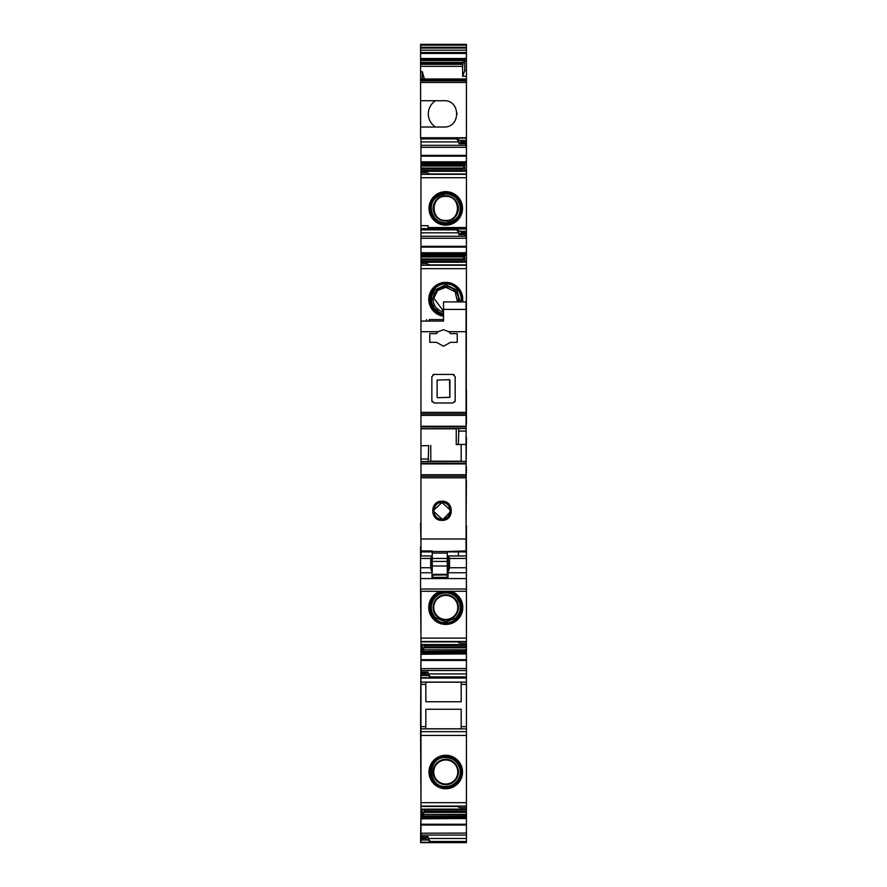 <?xml version="1.0" encoding="UTF-8"?>
<svg xmlns="http://www.w3.org/2000/svg" width="887" height="887" viewBox="0 0 887 887"><rect width="100%" height="100%" fill="white"/><g stroke="black" fill="none" stroke-linecap="round" stroke-linejoin="round"><path stroke-width="1.33" d="M445.773 759.339A12.673 12.673 0 0 0 433.089 772.012A12.673 12.673 0 0 0 445.773 784.685A12.673 12.673 0 0 0 458.446 772.012A12.673 12.673 0 0 0 445.773 759.339M445.773 759.982A12.019 12.019 0 0 0 433.743 772.012A12.019 12.019 0 0 0 445.773 784.03A12.019 12.019 0 0 0 457.792 772.012A12.019 12.019 0 0 0 445.773 759.982M420.97 802.68L466.429 802.68L466.429 809.088L420.97 809.155L420.97 678.078L466.429 678.078L466.429 684.354L461.173 684.354L461.173 701.75L425.849 701.75L425.849 684.354L420.97 684.354M466.429 802.68L466.429 731.675L420.97 731.675M445.773 755.258A16.753 16.753 0 0 1 462.526 772.012A16.753 16.753 0 0 1 445.773 788.765A16.753 16.753 0 0 1 429.009 772.012A16.753 16.753 0 0 1 445.773 755.258M466.429 164.272L466.429 171.246L420.97 171.324L420.97 137.762L466.429 137.762L462.304 137.762L466.429 137.762L466.429 164.272L464.744 164.272L465.231 161.567L462.626 171.246M466.429 255.201L466.429 262.175L420.97 262.253L420.97 171.324L466.429 171.246L466.429 255.201L464.744 255.201L465.231 252.496L462.626 262.175M432.246 551.902L420.97 551.902L420.97 262.253L466.429 262.175L466.252 395.957M466.063 437.224L466.429 395.957M466.429 437.224L466.063 466.529M466.063 468.414L466.429 466.529M466.429 468.414L466.063 480.432M466.063 525.525L466.429 480.432M466.429 525.525L466.407 542.057M466.407 585.62L466.429 542.057M466.429 585.62L466.429 644.583L420.97 644.516L420.97 651.557L422.29 651.557L421.802 654.262L466.429 653.885L466.429 678.078M424.396 644.583L423.498 649.805L466.429 649.805L466.429 644.583L420.97 644.583L420.97 641.878L457.16 641.878M466.429 649.805L466.429 653.885M466.429 731.675L466.429 684.354M424.396 809.155L423.498 814.377L466.429 814.377L466.429 809.155L420.97 809.155L420.97 816.14L422.29 816.14L421.802 818.834L466.429 818.457L466.429 842.65L420.593 842.65L420.97 841.142M466.429 814.377L466.429 818.457M420.97 837.583L421.68 836.674L420.97 833.226L420.97 842.65M420.97 833.226L466.429 833.093M420.97 816.14L420.97 833.093M420.97 673.011L421.68 672.091L420.97 668.654L420.97 678.078L428.111 678.078M420.97 668.654L466.429 668.521M420.97 651.557L420.97 668.521M420.97 591.274L420.97 641.878M420.97 137.762L466.429 137.762L466.429 82.48L420.593 82.48L420.593 127.018L443.888 127.018C460.852 127.817 460.852 99.909 443.888 100.708L420.593 100.708M420.97 141.92L458.923 141.92L458.923 143.738L461.55 142.297L460.043 140.346L466.429 140.346M461.55 141.776L466.429 141.776M461.173 142.729L466.429 142.729L465.353 143.738L466.429 147.475M466.429 169.883L464.744 169.905L464.744 164.272M420.97 225.686L428.111 225.686L428.111 227.549L466.429 227.549M466.429 232.704L461.55 232.704L460.043 231.274L466.429 231.274M461.55 232.704L461.173 233.658L466.429 233.658L465.353 234.667L466.429 238.403M420.97 232.849L458.923 232.849L458.923 234.667L461.173 233.658M466.429 260.811L464.744 260.845L464.744 255.201M466.429 424.407L466.429 389.925M420.97 641.667L456.661 641.667L460.043 643.086L466.429 643.086M466.429 645.381L464.744 645.403L464.744 644.583M423.498 649.805L466.429 650.038M421.902 653.885L423.432 650.038M421.247 672.956L427.357 672.956L428.111 672.091L428.111 673.92L430.361 676.914L466.429 676.914M420.97 806.239L456.661 806.239L460.043 807.669L466.429 807.669M466.429 809.964L464.744 809.986L464.744 809.155M423.498 814.377L466.429 814.621M421.902 818.457L423.432 814.621M421.247 837.528L427.357 837.528L428.111 836.674L428.111 838.492L430.361 841.486L466.429 841.486M458.923 141.92L456.661 138.915L460.043 140.346M422.534 171.246L422.29 170.426L420.97 170.448M420.97 172.743L426.98 172.743L430.361 174.174L466.429 174.174M458.923 232.849L456.661 229.855L460.043 231.274M422.534 262.175L422.29 261.355L420.97 261.377M420.97 263.672L426.98 263.672L430.361 265.102L466.429 265.102M422.678 644.583L422.29 645.924L420.97 645.947M427.357 672.956L425.849 673.111L425.483 674.065L430.361 676.914M420.97 675.484L426.98 675.484M420.97 674.065L425.483 674.065M422.678 809.155L422.29 810.496L420.97 810.518M427.357 837.528L425.849 837.683L425.483 838.636L430.361 841.486M420.97 840.056L426.98 840.056M420.97 838.636L425.483 838.636M420.97 728.804L420.97 730.367M420.97 804.941L420.593 841.142M420.593 730.367L420.97 804.875M420.97 640.37L420.593 728.804M420.593 591.274L420.97 640.303M420.97 138.283L420.97 526.279M464.344 171.246L464.744 169.905M428.111 225.686L428.111 227.549M464.344 262.175L464.744 260.845M464.5 644.583L464.744 645.403M464.5 809.155L464.744 809.986M462.57 301.913A16.997 16.997 0 0 0 445.773 282.332A16.997 16.997 0 0 0 428.809 298.198A16.997 16.997 0 0 0 443.511 316.182M440.484 591.274A16.997 16.997 0 0 0 445.773 624.437A16.997 16.997 0 0 0 451.051 591.274M445.773 594.767A12.673 12.673 0 0 0 433.089 607.44A12.673 12.673 0 0 0 445.773 620.113A12.673 12.673 0 0 0 458.446 607.44A12.673 12.673 0 0 0 445.773 594.767M445.773 595.41A12.019 12.019 0 0 0 433.743 607.44A12.019 12.019 0 0 0 445.773 619.459A12.019 12.019 0 0 0 457.792 607.44A12.019 12.019 0 0 0 445.773 595.41M425.849 684.354L425.849 682.214L461.173 682.214L461.173 684.354M461.173 709.267L425.849 709.267L425.849 728.804L461.173 728.804L461.173 709.267M425.106 842.65L462.304 842.65M445.773 220.419C430.262 221.162 430.25 195.639 445.773 196.371C461.273 195.628 461.284 221.162 445.773 220.419M443.511 311.137L433.798 298.198L437.679 290.437L445.773 287.299L455.142 291.79L457.515 301.913M445.773 221.074A12.673 12.673 0 0 0 458.446 208.401A12.673 12.673 0 0 0 445.773 195.728A12.673 12.673 0 0 0 433.089 208.401A12.673 12.673 0 0 0 445.773 221.074M458.18 301.913A12.673 12.673 0 0 0 445.773 286.656A12.673 12.673 0 0 0 443.511 311.803M445.773 225.154A16.753 16.753 0 0 0 462.526 208.401A16.753 16.753 0 0 0 445.773 191.647A16.753 16.753 0 0 0 429.009 208.401A16.753 16.753 0 0 0 445.773 225.154M422.29 810.496L422.29 816.14M422.29 645.924L422.29 651.557M422.29 261.355L422.29 262.175M422.29 170.426L422.29 171.246M420.593 138.283L420.593 127.018M424.396 78.976L422.29 71.714L420.593 71.747L420.593 79.054L466.429 79.054L466.429 61.325L464.744 61.325L465.231 58.265L464.71 59.629L420.593 59.629L420.593 60.394L463.591 60.394L462.626 66.348L420.593 66.348L420.593 63.454L462.837 63.454M420.593 82.48L420.593 78.976L466.429 78.976L466.429 82.48M420.593 59.629L420.593 44.35L466.429 44.35L466.429 61.325M420.593 71.747L420.593 66.348M462.626 66.348L462.626 76.293L466.429 76.193M461.55 44.35L420.593 44.35M466.429 70.616L464.744 70.661L464.744 61.325M420.593 60.394L420.593 63.454M420.593 64.341L462.692 64.341M422.29 71.714L422.29 78.976M435.506 127.018C430.871 123.858 428.465 119.479 428.299 113.858C428.465 108.247 430.871 103.868 435.506 100.708M457.038 114.223A13.15 13.15 0 0 0 457.027 113.348M428.31 113.203A15.589 15.589 0 0 0 428.299 113.858M464.089 59.629L463.591 60.394M462.626 76.293L464.744 70.661M420.97 331.705L438.134 331.705L443.511 329.709L448.9 331.705L450.563 333.656L457.226 333.656L457.226 342.304L450.563 342.304L443.511 346.24L436.471 342.304L429.796 342.304L429.796 333.656L436.471 333.656L429.796 333.656M438.134 331.705L436.471 333.656M448.9 331.705L466.063 331.705L466.063 413.231M454.089 374.757L452.902 374.425L455.164 376.676L455.164 400.724L452.902 402.986L434.12 402.986L431.869 400.724L431.869 376.676L434.12 374.425L452.902 374.425M454.82 401.911L455.164 400.724M432.202 401.911L431.869 400.724M432.945 374.757L434.12 374.425M420.97 321.072L443.511 321.072L443.511 309.419L466.063 309.419L466.063 331.705M420.97 428.687L458.845 428.598L458.357 444.52L461.173 444.42L461.173 461.384M420.97 413.885L466.063 413.885L420.97 413.885M428.676 445.562L420.97 445.806L428.676 445.562L428.188 461.495L466.063 461.384L466.063 551.902L447.27 551.902M443.511 309.419L443.511 301.913L466.063 301.913L466.063 309.419M420.97 415.382L466.063 415.382L466.063 431.093L458.357 431.093M428.632 461.384L466.063 461.395L466.063 431.093M443.511 321.072L429.23 321.072L429.23 319.564C425.838 319.564 425.838 319.564 429.23 319.564L443.511 319.564M420.97 550.938L432.246 550.938L432.246 553.056L447.27 553.056L447.27 551.492L432.246 551.492M466.063 550.938L447.27 551.492M420.97 538.997L466.063 538.997M442.014 520.359C429.674 520.957 429.663 500.645 442.014 501.233C454.366 500.645 454.344 520.957 442.014 520.359M458.357 444.52L456.24 444.564L456.24 428.698M430.783 445.462L430.783 461.384M466.063 444.42L461.173 444.42M449.897 380.057L449.897 397.321L437.502 397.698L449.897 397.343L449.521 379.691L437.125 380.057L437.125 397.343M447.27 558.466L447.27 565.984L432.246 565.984L432.246 558.466L447.27 558.466L447.27 553.056M447.27 565.984L447.27 574.321L432.246 574.321A0.754 0.754 0 0 1 432.013 573.767M432.246 565.984L432.246 572.17M432.246 558.466L432.246 553.056M442.014 519.083C431.259 519.538 431.426 501.998 442.014 502.552C452.592 501.998 452.769 519.527 442.014 519.083L433.776 511.511M447.27 562.668L448.19 562.668M458.391 551.902L458.391 555.961M421.114 551.902L421.114 555.961M450.23 509.97L442.014 502.552L433.787 509.992M443.433 518.962L450.197 511.987M466.407 527.776L466.063 529.328M466.063 534.728L466.407 529.328M466.407 534.728L466.407 546.636M466.407 555.961L466.407 578.557L447.913 578.557L448.212 571.982L449.554 567.747L449.532 558.444L448.168 555.961L466.407 555.961L466.063 546.702M466.407 589.023L420.571 589.023L420.571 591.274L466.407 591.274L466.407 578.557M420.571 589.023L420.571 572.758L432.013 572.758L432.013 578.557L420.571 578.557M420.571 558.444L430.716 558.444L432.013 555.961L420.571 555.961L420.571 572.758M420.571 557.735L420.571 546.636M420.593 523.275L420.97 546.702M448.212 571.982L448.079 557.735M432.013 577.426L447.214 577.337L447.913 578.557L432.013 578.557M430.716 558.444L430.716 567.747L432.013 572.758M432.013 555.961L432.013 571.982M447.902 578.313L447.802 562.668M432.601 577.426L432.013 578.324M447.802 574.188A0.754 0.754 0 0 1 447.048 574.942L432.767 574.521A0.754 0.754 0 0 1 432.257 574.321M447.857 574.332A0.754 0.754 -22.5 0 1 447.103 575.086L447.159 577.337M466.429 735.423L420.97 735.423M420.97 138.106L466.429 138.106M461.55 142.297L466.429 142.297M459.666 142.874L465.786 142.874M420.97 155.391L466.429 155.391M420.97 147.32L466.218 147.32M420.97 156.167L466.429 156.167M420.97 161.844L465.165 161.844M466.429 161.567L465.231 161.567M422.301 170.47L462.626 170.47M420.97 174.318L466.429 174.318M420.97 177.733L466.429 177.733M420.97 228.669L466.429 228.669M420.97 229.012L466.429 229.012M461.55 233.226L466.429 233.226M459.666 233.802L465.786 233.802M420.97 246.32L466.429 246.32M420.97 238.248L466.218 238.248M420.97 247.096L466.429 247.096M420.97 252.773L465.165 252.773M466.429 252.496L465.231 252.496M422.301 261.399L462.626 261.399M420.97 265.246L466.429 265.246M420.97 268.661L466.429 268.661M420.97 638.108L466.429 638.108M420.97 641.512L466.429 641.512M424.396 645.359L464.733 645.359M424.197 646.845L466.429 646.845M423.997 647.787L466.429 647.787M422.933 651.402L466.429 651.402M422.312 652.522L466.429 652.522M422.245 652.71L466.429 652.71M421.868 653.996L466.429 653.996M420.97 659.673L466.429 659.673M420.97 654.262L421.802 654.262M420.97 660.438L466.429 660.438M421.68 670.517L466.429 670.517M421.68 672.091L428.111 672.091M428.111 673.92L466.429 673.92M420.97 677.723L466.429 677.723M466.429 682.103L420.97 682.103M466.429 728.881L420.97 728.881M424.396 809.931L464.733 809.931M424.197 811.417L466.429 811.417M423.997 812.37L466.429 812.37M422.933 815.973L466.429 815.973M422.312 817.093L466.429 817.093M422.245 817.293L466.429 817.293M421.868 818.568L466.429 818.568M420.97 824.245L466.429 824.245M420.97 818.834L421.802 818.834M420.97 825.021L466.429 825.021M421.68 835.088L466.429 835.088M421.68 836.674L428.111 836.674M428.111 838.492L466.429 838.492M420.97 842.295L466.429 842.295M420.97 138.915L456.661 138.915M420.97 161.955L465.132 161.955M420.97 163.319L464.71 163.319M420.97 163.119L464.788 163.119M420.97 164.428L464.089 164.428M420.97 168.996L462.837 168.996M420.97 168.042L463.025 168.042M420.97 229.855L456.661 229.855M420.97 252.884L465.132 252.884M420.97 254.247L464.71 254.247M420.97 254.048L464.788 254.048M420.97 255.367L464.089 255.367M420.97 259.924L462.837 259.924M420.97 258.971L463.025 258.971M420.97 673.111L425.849 673.111M420.97 673.543L425.483 673.543M420.97 837.683L425.849 837.683M420.97 838.115L425.483 838.115M461.961 301.913A16.398 16.398 0 0 0 445.773 282.931A16.398 16.398 0 0 0 429.408 298.198A16.398 16.398 0 0 0 443.511 315.572M442.979 591.274A16.398 16.398 0 0 0 429.43 608.837A16.398 16.398 0 0 0 445.773 623.838A16.398 16.398 0 0 0 462.105 608.837A16.398 16.398 0 0 0 448.567 591.274M445.773 591.995A15.434 15.434 0 0 0 430.328 607.44A15.434 15.434 0 0 0 445.773 622.874A15.434 15.434 0 0 0 461.207 607.44A15.434 15.434 0 0 0 445.773 591.995M445.773 223.834A15.434 15.434 0 0 0 461.207 208.401A15.434 15.434 0 0 0 445.773 192.956A15.434 15.434 0 0 0 430.328 208.401A15.434 15.434 0 0 0 445.773 223.834M460.985 301.913A15.434 15.434 0 0 0 445.773 283.884A15.434 15.434 0 0 0 430.372 298.198A15.434 15.434 0 0 0 443.511 314.597M445.773 224.799A16.398 16.398 0 0 0 462.16 208.401A16.398 16.398 0 0 0 445.773 192.002A16.398 16.398 0 0 0 429.375 208.401A16.398 16.398 0 0 0 445.773 224.799M458.923 234.667L465.353 234.667M458.923 143.738L465.353 143.738M420.97 256.964L463.524 256.964M420.97 256.72L463.591 256.72M420.97 236.252L465.353 236.252M420.97 166.035L463.524 166.035M420.97 165.791L463.591 165.791M420.97 145.324L465.353 145.324M420.97 806.083L466.429 806.083M466.429 726.63L461.173 726.63M425.849 726.63L420.97 726.63M445.773 755.613A16.398 16.398 0 0 0 429.375 772.012A16.398 16.398 0 0 0 445.773 788.41A16.398 16.398 0 0 0 462.16 772.012A16.398 16.398 0 0 0 445.773 755.613M445.773 756.567A15.434 15.434 0 0 0 430.328 772.012A15.434 15.434 0 0 0 445.773 787.445A15.434 15.434 0 0 0 461.207 772.012A15.434 15.434 0 0 0 445.773 756.567M420.593 79.198L466.429 79.198M420.593 80.75L466.429 80.75M420.593 80.883L466.429 80.883M420.593 45.015L466.429 45.015M420.593 45.148L466.429 45.148M420.593 47.277L466.429 47.277M420.593 48.064L466.429 48.064M420.593 50.193L466.429 50.193M420.593 52.544L466.429 52.544M420.593 53.42L466.429 53.42M420.593 58.509L465.165 58.509M466.429 58.265L465.231 58.265M420.593 62.445L463.025 62.445M420.593 60.582L463.524 60.582M420.593 59.518L464.788 59.518M420.593 58.609L465.132 58.609M420.97 412.366L466.063 412.366M420.97 477.794L466.063 477.794M420.97 476.264L466.063 476.264L420.97 476.252M420.97 474.745L466.063 474.745M420.97 463.912L466.063 463.912M420.97 463.191L466.063 463.191M420.97 461.495L428.188 461.495M420.97 458.989L428.676 458.989M420.97 428.82L456.24 428.82M430.783 461.207L461.173 461.207M420.97 426.935L466.063 426.935M466.063 428.598L458.845 428.598M420.97 426.226L466.063 426.226M442.014 502.552L442.014 501.233M432.246 561.404L447.27 561.404M449.532 558.444L466.407 558.444M449.554 567.747L466.407 567.747M448.19 572.758L466.407 572.758M420.571 591.274L466.407 591.274M420.571 567.747L430.716 567.747M432.712 577.337L432.013 577.337M432.013 574.332A0.754 0.754 180 0 0 432.767 575.086L432.767 574.321M432.767 577.337L432.767 575.086L447.048 574.942M447.802 564.952A0.754 0.665 0 0 1 447.27 565.584M447.802 573.767A0.754 0.754 0 0 1 447.048 574.521L447.048 574.321M447.902 577.337L447.214 577.337M447.902 577.426L447.314 577.426M429.862 173.963L466.429 173.963M429.862 264.891L466.429 264.891M420.97 806.449L457.16 806.449M445.773 621.942L435.672 617.851C430.96 612.717 430.051 606.985 432.956 600.654C435.794 595.709 440.074 593.137 445.773 592.937C450.274 593.026 454 594.778 456.938 598.193L459.566 602.949C461.207 608.914 459.81 614.026 455.364 618.317L445.773 621.942M445.773 193.898C453.224 194.397 457.958 198.256 459.976 205.462C460.619 211.206 460.819 220.043 445.773 222.903C438.411 222.415 433.688 218.634 431.614 211.561C430.905 205.873 430.417 196.914 445.773 193.898M443.511 313.654L439.387 312.357L434.308 308.221L431.614 302.489L431.67 295.948L434.597 290.082L445.773 284.827L456.894 290.027L460.043 301.913M445.773 786.514C427.057 787.412 427.057 756.611 445.773 757.509C453.024 757.975 457.725 761.678 459.876 768.63C460.83 773.032 459.998 777.056 457.37 780.715C454.41 784.474 450.541 786.403 445.773 786.514M420.593 80.307L466.429 80.307M426.603 321.072L426.603 319.564"/></g></svg>
